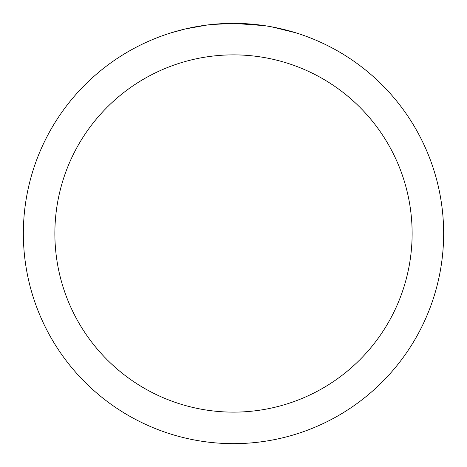 <?xml version="1.0" encoding="UTF-8"?>
<svg xmlns="http://www.w3.org/2000/svg" width="467" height="467" viewBox="0 0 467 467"><rect width="100%" height="100%" fill="white"/><g stroke="black" fill="none" stroke-linecap="round" stroke-linejoin="round"><path stroke-width="0.7" d="M237.691 23.391L240.616 23.473M259.378 24.949L260.265 25.06M264.567 25.656L233.5 23.35A210.15 210.15 0 0 1 443.65 233.5A210.15 210.15 0 0 1 233.5 443.65A210.15 210.15 0 0 1 23.35 233.5A210.15 210.15 0 0 1 233.5 23.35L210.786 24.582M271.823 26.876L295.932 32.842M233.5 54.873A178.627 178.627 0 0 1 412.127 233.5A178.627 178.627 0 0 1 233.5 412.127A178.627 178.627 0 0 1 54.873 233.5A178.627 178.627 0 0 1 233.5 54.873M209.8 24.693L207.237 24.996M171.074 32.842L185.16 28.989L207.237 25.002M218.095 23.916L219.257 23.835M202.083 25.714L205.947 25.165"/></g></svg>
